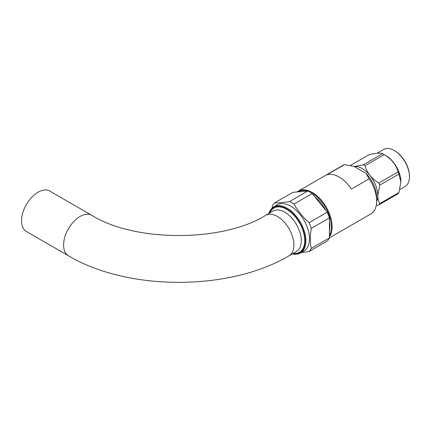<?xml version="1.0" encoding="UTF-8"?>
<svg xmlns="http://www.w3.org/2000/svg" width="431" height="431" viewBox="0 0 431 431"><rect width="100%" height="100%" fill="white"/><g stroke="black" fill="none" stroke-linecap="round" stroke-linejoin="round"><path stroke-width="0.65" d="M265.728 215.311L273.119 211.045A23.344 13.48 60 0 1 284.789 212.203A23.344 13.48 60 0 1 301.301 240.794A23.344 13.48 60 0 1 296.463 251.483L289.072 255.75A23.344 13.48 -120 0 0 293.91 245.061A23.344 13.48 -120 0 0 283.717 221.566A23.344 13.48 -120 0 0 265.728 215.311C222.832 242.27 134.655 242.27 91.76 215.311L49.732 191.046A23.344 13.48 -60 0 0 31.743 197.301A23.344 13.48 -60 0 0 21.55 220.796A23.344 13.48 -60 0 0 26.383 231.485L68.41 255.75A23.344 13.48 -60 0 1 63.578 245.061A23.344 13.48 -60 0 1 73.766 221.566A23.344 13.48 -60 0 1 91.76 215.311M293.177 253.38A25.542 14.746 -120 0 0 304.442 236.608A25.542 14.746 -120 0 0 286.685 209.315A25.542 14.746 -120 0 0 269.828 212.946M292.337 253.864A26.63 15.376 -120 0 0 300.391 253.008L303.963 250.944A26.63 15.376 -120 0 0 308.046 229.604A26.63 15.376 -120 0 0 290.645 206.137A26.63 15.376 -120 0 0 277.332 204.817L273.755 206.88A26.63 15.376 -120 0 0 268.992 213.426M300.391 253.008A26.63 15.376 -120 0 0 304.469 231.668A26.63 15.376 -120 0 0 287.073 208.2A26.63 15.376 -120 0 0 273.755 206.88M292.541 253.746A26.081 15.058 -120 0 0 304.889 237.255A26.081 15.058 -120 0 0 286.685 208.873A26.081 15.058 -120 0 0 269.197 213.307M399.828 189.586L405.011 186.591A21.421 12.37 -120 0 0 409.45 176.785L409.45 176.112A20.596 11.89 -120 0 0 394.882 150.882L394.3 150.548A21.421 12.37 -120 0 0 383.59 149.487L377.12 153.22M409.45 176.785A21.421 12.37 -120 0 0 394.3 150.548L394.882 150.882M376.258 205.468L378.903 204.822L398.131 193.718A24.718 14.271 -120 0 0 398.961 192.533L400.905 181.715A21.421 12.37 -120 0 0 385.756 155.478L383.428 154.136A24.718 14.271 -120 0 0 382.593 153.678L363.365 164.777L354.487 166.517A21.97 12.688 -120 0 0 354.126 166.555L354.487 166.517A21.97 12.688 -120 0 1 362.255 168.596A21.97 12.688 -120 0 1 370.024 175.487C367.675 172.459 366.011 169.211 365.035 165.741A24.718 14.271 -120 0 0 364.2 165.235A24.718 14.271 -120 0 0 363.365 164.777M329.419 235.455A27.465 15.855 -120 0 0 311.942 193.163A27.465 15.855 -120 0 0 310.029 192.167M329.419 236.797A28.015 16.173 -120 0 0 329.516 213.916A28.015 16.173 -120 0 0 312.33 192.49A28.015 16.173 -120 0 0 298.322 191.105A28.015 16.173 -120 0 0 297.067 191.973M400.905 182.168L398.961 174.043A24.718 14.271 -120 0 0 398.131 171.894C396.067 164.696 391.445 158.942 384.258 154.637A24.718 14.271 -120 0 0 383.428 154.136L385.756 155.478M298.322 191.105L342.844 165.396A28.015 16.173 -120 0 1 344.563 164.626L326.843 174.857A28.015 16.173 60 0 1 339.132 177.017A28.015 16.173 60 0 1 351.421 189.047L369.141 178.811A28.015 16.173 -120 0 1 376.662 201.094A28.015 16.173 -120 0 1 370.859 213.921L329.419 237.847M300.886 252.722L309.049 251.553A30.078 17.364 -120 0 0 311.252 248.423C310.067 242.459 310.067 235.784 311.252 228.398A30.078 17.364 -120 0 0 309.049 222.725C302.88 217.213 297.875 210.985 294.034 204.041A30.078 17.364 -120 0 0 291.83 202.64A30.078 17.364 -120 0 0 289.632 201.503C283.458 202.629 278.453 203.076 274.612 202.845A30.078 17.364 -120 0 0 272.408 205.975L272.101 208.114M309.049 251.553L327.221 241.064A30.078 17.364 -120 0 0 329.419 237.934L311.252 248.423M311.252 228.398L329.419 217.908A30.078 17.364 -120 0 0 327.221 212.235L309.049 222.725M294.034 204.041L312.2 193.551A30.078 17.364 -120 0 0 307.799 191.014L289.632 201.503M274.612 202.845L292.778 192.355L307.799 191.014M327.221 212.235L312.2 193.551M329.419 237.934L329.419 217.908M344.563 164.626L353.829 166.388L366.091 173.461L369.141 178.811M376.662 201.094L376.662 197.506A23.619 13.636 -120 0 0 366.091 173.461M379.738 185.141A24.718 14.271 -120 0 0 378.903 182.992C375.493 180.982 372.529 178.482 370.024 175.487A21.97 12.688 -120 0 1 377.793 195.507L379.738 185.141L398.961 174.043M378.903 204.822A24.718 14.271 -120 0 0 379.738 203.631C378.504 201.406 377.858 198.702 377.793 195.507A21.97 12.688 -120 0 1 376.656 201.589M350.279 165.563L368.72 154.912C375.907 153.032 380.53 152.617 382.593 153.678M365.035 165.741L384.258 154.637M398.131 171.894L378.903 182.992M398.961 192.533L379.738 203.631M329.419 229.96A25.267 14.589 -120 0 0 329.419 221.399M325.669 210.306A25.267 14.589 -120 0 0 314.98 197.015M307.093 191.073A27.465 15.855 -120 0 0 298.08 191.881M289.072 255.75C229.572 291.211 127.915 291.211 68.41 255.75"/></g></svg>
